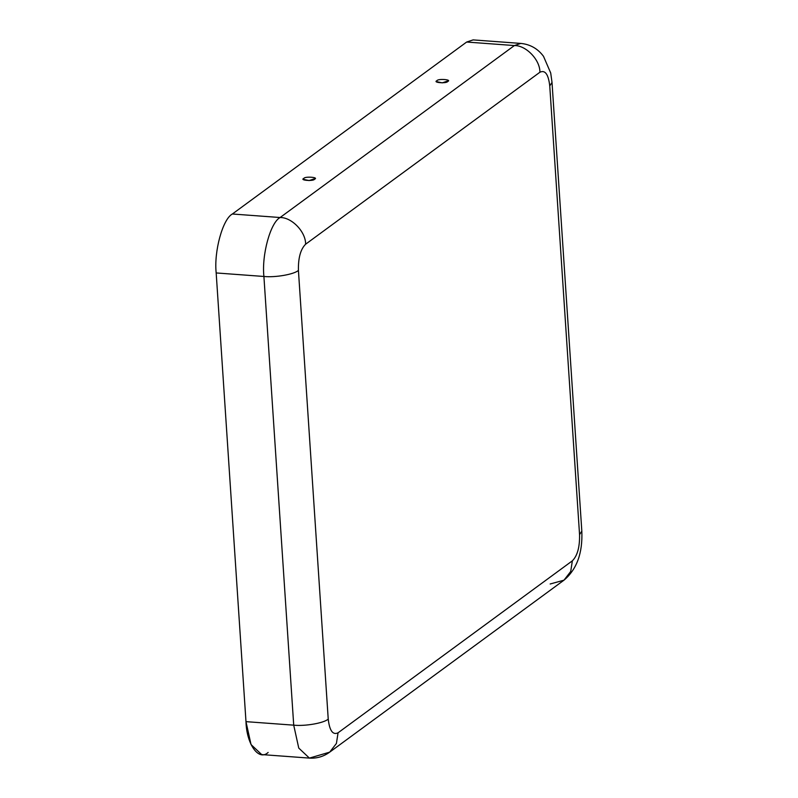 <?xml version="1.0" encoding="UTF-8"?>
<svg xmlns="http://www.w3.org/2000/svg" width="798" height="798" viewBox="0 0 798 798"><rect width="100%" height="100%" fill="white"/><g stroke="black" fill="none" stroke-linecap="round" stroke-linejoin="round"><path stroke-width="1.2" d="M314.572 179.201C313.634 181.435 299.08 180.358 303.839 178.413C304.776 176.188 319.33 177.256 314.572 179.201C319.33 177.256 304.776 176.188 303.839 178.413L303.35 179.311L309.105 180.587L315.08 178.533M447.698 81.496C446.76 83.72 432.207 82.653 436.955 80.698C437.893 78.473 452.446 79.551 447.698 81.496C452.446 79.551 437.893 78.473 436.955 80.698L436.466 81.596L442.222 82.872L448.197 80.817M268.138 752.444C258.781 761.412 246.602 744.474 245.984 721.651L216.178 272.946C213.854 251.37 222.752 218.961 232.368 214.004L466.66 42.035L514.391 45.556C526.121 45.306 540.156 59.98 539.907 72.239C545.134 69.735 548.416 74.294 549.752 85.925L552.016 82.433L549.752 85.925L579.557 534.63C579.817 547.059 577.413 555.787 572.356 560.824C577.413 555.787 579.817 547.059 579.557 534.63L549.752 85.925C548.416 74.294 545.134 69.735 539.907 72.239L305.614 244.208C300.567 249.245 298.163 257.983 298.422 270.402L328.227 719.108C329.564 730.739 332.846 735.297 338.063 732.793L572.356 560.824L570.71 571.488L563.986 580.176L550.151 583.996M563.986 580.176L329.694 752.145L309.415 758.1L298.761 748.085L293.714 725.163C305.045 726.389 324.018 723.058 328.227 719.108L298.422 270.402C294.223 274.352 275.24 277.684 263.909 276.467L293.714 725.163L263.909 276.467L216.178 272.946L245.984 721.651L293.714 725.163C305.045 726.389 324.018 723.058 328.227 719.108C329.564 730.739 332.846 735.297 338.063 732.793L336.417 743.457L329.694 752.145L336.417 743.457L338.063 732.793L572.356 560.824L570.71 571.488L563.986 580.176C576.814 569.363 582.749 553.024 581.822 531.139L579.557 534.63L581.822 531.139L552.016 82.433L550.71 73.007L543.498 56.309C537.772 48.648 530.211 44.349 520.835 43.421L514.391 45.556L520.835 43.421L473.104 39.9L466.66 42.035L479.169 42.952M309.415 758.1L298.761 748.085L293.714 725.163L245.984 721.651L251.031 744.564L261.694 754.579L309.415 758.1C316.846 758.549 323.609 756.564 329.694 752.145M466.66 42.035L232.368 214.004L280.098 217.525L514.391 45.556L466.66 42.035M514.391 45.556L280.098 217.525C291.829 217.275 305.863 231.959 305.614 244.208L539.907 72.239C540.156 59.98 526.121 45.306 514.391 45.556M232.368 214.004C222.752 218.961 213.854 251.37 216.178 272.946L263.909 276.467C261.574 254.891 270.482 222.482 280.098 217.525L232.368 214.004M280.098 217.525C270.482 222.482 261.574 254.891 263.909 276.467C275.24 277.684 294.223 274.352 298.422 270.402C298.163 257.983 300.567 249.245 305.614 244.208C305.863 231.959 291.829 217.275 280.098 217.525"/></g></svg>
